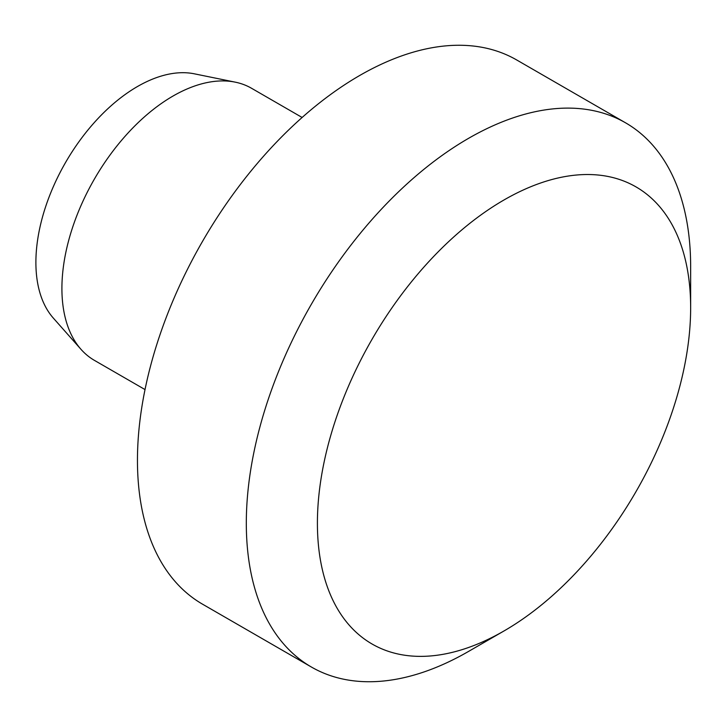 <?xml version="1.0" encoding="UTF-8"?>
<svg xmlns="http://www.w3.org/2000/svg" width="727" height="727" viewBox="0 0 727 727"><rect width="100%" height="100%" fill="white"/><g stroke="black" fill="none" stroke-linecap="round" stroke-linejoin="round"><path stroke-width="1.09" d="M145.018 389.572L94.446 360.383A157.096 90.702 -60 0 1 80.988 349.323L53.325 318.081A143.628 82.923 -60 0 1 65.639 162.348A143.628 82.923 -60 0 1 194.354 73.818L235.239 82.151A157.096 90.702 -60 0 1 251.542 88.276L302.114 117.474M80.988 349.323A157.096 90.702 -60 0 1 94.446 178.978A157.096 90.702 -60 0 1 235.239 82.151M311.383 667.022L202.524 604.173A314.191 181.405 -60 0 1 202.524 241.373A314.191 181.405 -60 0 1 516.715 59.977L625.574 122.827A314.191 181.405 -60 0 1 690.65 266.655L690.65 307.703A263.919 152.379 -60 0 1 504.029 630.945L468.479 651.465A314.191 181.405 -60 0 1 311.383 667.022A314.191 181.405 -60 0 1 311.383 304.222A314.191 181.405 -60 0 1 625.574 122.827M690.65 307.703A263.919 152.379 -60 0 0 504.029 199.952A263.919 152.379 -60 0 0 317.408 523.195A263.919 152.379 -60 0 0 504.029 630.945L468.488 651.465A314.191 181.405 -60 0 1 468.479 651.465"/></g></svg>

